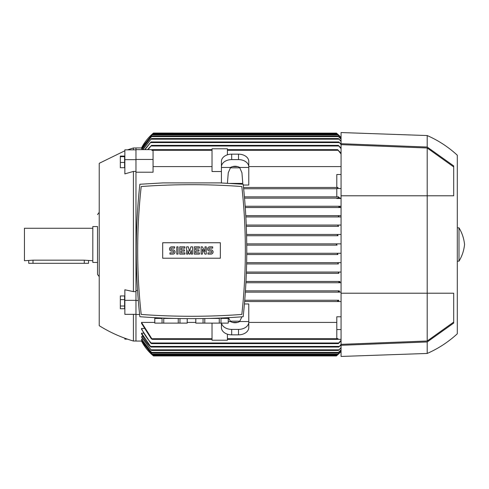 <?xml version="1.0" encoding="UTF-8"?>
<svg xmlns="http://www.w3.org/2000/svg" width="489" height="489" viewBox="0 0 489 489"><rect width="100%" height="100%" fill="white"/><g stroke="black" fill="none" stroke-linecap="round" stroke-linejoin="round"><path stroke-width="0.73" d="M97.513 226.554L97.513 274.408L97.513 226.554L92.812 226.554L92.812 262.446L97.513 262.446M92.812 228.265L24.45 228.265L24.45 260.735L32.995 260.166L84.267 260.166L92.812 260.735M88.54 260.735L88.54 263.302L28.723 263.302L28.723 260.735M124.86 150.783L99.224 163.314L99.224 325.686C109.915 332.367 121.309 337.477 133.405 341.022L135.973 341.022M135.973 147.978L133.405 147.978L133.405 149.854M135.973 171.419L133.405 171.419L124.86 173.888L124.86 159.658L135.973 159.658M133.405 171.419L133.405 291.609L135.973 291.609M141.731 341.065L135.973 341.065L135.973 147.935L141.731 147.935M133.405 314.335L133.405 341.022M338.345 197.501L338.669 196.859L244.421 196.859L336.793 196.859L336.793 188.406L337.881 188.406L337.972 187.458L336.793 187.458L336.793 174.512L341.065 174.512M336.793 188.742L243.65 188.742L336.793 188.742M337.881 188.406L337.875 187.458L243.516 187.458L336.793 187.458M341.065 166.584L248.773 166.584M237.599 166.584L232.599 166.584M227.422 183.247L228.265 172.77L230.576 167.458A6.834 4.835 0 0 1 235.099 166.248A6.834 4.835 0 0 1 239.622 167.458L248.773 167.458L248.773 185.038L243.259 185.038M227.409 154.824L227.409 148.79L212.024 148.79L212.024 171.523L221.425 171.523M212.024 166.584L153.063 166.584M135.973 159.451L153.063 159.451L153.063 172.22L135.973 172.22M135.973 290.521L137.568 290.521M141.523 340.54L152.55 354.739L141.523 340.668L142.152 340.54M141.523 339.091L151.987 353.027L141.523 339.342L142.586 339.091M141.523 336.658L151.449 350.466L141.523 337.049L141.523 336.658L143.039 336.658M141.523 333.712L141.523 333.168L143.503 333.168M341.065 340.925L338.345 343.626L338.669 342.991L151.18 342.991L151.504 343.626L150.606 342.991L141.523 329.207L141.523 328.498L143.992 328.498M141.523 322.416L152.226 339.354L151.26 338.718L141.523 323.339L141.523 322.416L154.768 322.416M187.244 322.416L195.789 322.416M244.433 303.962L248.773 303.962L248.773 321.542L239.622 321.542A6.834 4.835 180 0 1 235.099 322.752A6.834 4.835 180 0 1 230.576 321.542L228.406 317.667M232.599 322.416L237.599 322.416M248.773 322.416L336.793 322.416M227.409 339.354L337.63 339.354L337.972 338.614L336.793 338.614L336.793 316.78L341.065 316.78M341.065 301.542L244.641 301.542L337.875 301.542L337.63 300.9L337.875 301.542L341.065 301.542M336.725 355.637L336.365 355.937A46.999 46.999 0 0 0 341.065 351.487L337.123 355.295L152.727 355.295L141.523 341.065A46.999 46.999 0 0 0 153.491 355.937L152.727 355.295L153.491 355.937L336.365 355.937L337.08 355.332M341.065 351.126L337.306 354.739L341.065 351.016M341.065 349.935L337.868 353.027L341.065 349.708M341.065 347.881L338.406 350.466L341.065 347.526M341.065 344.904L338.865 347.049L341.065 344.421M150.294 346.56C146.663 342.728 143.723 338.412 141.48 333.614M141.523 333.168L150.991 347.049L338.865 347.049M151.18 342.991L338.669 342.991L341.065 340.295M141.517 328.48C143.986 334.024 147.275 338.926 151.376 343.186M337.667 339.354L341.065 339.354M336.793 329.549L341.065 329.549M338.596 300.258L244.751 300.258L338.596 300.258M337.526 301.23L338.926 300.57M341.065 292.141L245.362 292.141L338.669 292.141L338.339 291.517M339.25 290.857L245.447 290.857L339.25 290.857M338.278 291.774L339.623 291.224M341.065 282.74L245.93 282.74L339.256 282.74L338.865 282.098M339.708 281.462L245.998 281.462L339.708 281.462M338.822 282.324L340.124 281.878M338.889 273.339L246.358 273.339L338.889 273.339L338.406 272.703L339.232 272.061L341.065 272.061L246.401 272.061L339.158 272.061M338.437 263.944L246.639 263.944L338.437 263.944L337.868 263.302L338.669 262.66L341.065 262.66L246.664 262.66L338.669 262.66M337.966 254.543L246.774 254.543L337.966 254.543L337.306 253.901L338.088 253.259L341.065 253.259L246.78 253.259L338.088 253.259M337.123 245.142L246.762 245.142L337.123 245.142L336.365 244.5L337.123 243.858L341.065 243.858L246.749 243.858L337.08 243.858M338.088 235.741L246.609 235.741L338.088 235.741L337.306 235.099L337.966 234.457L341.065 234.457L246.572 234.457L337.96 234.457M142.152 148.46L141.523 148.332L152.55 134.261L337.306 134.261L341.065 137.874M153.314 133.21L153.491 133.063A46.999 46.999 0 0 0 141.523 147.935L153.491 133.063L336.426 133.112M239.995 321.175L230.209 321.175M337.63 339.354L337.972 338.614M221.425 182.959L221.425 166.853A10.257 7.249 0 0 1 231.682 159.603L238.516 159.603A10.257 7.249 0 0 1 248.773 166.853L248.773 167.458M248.773 166.853L248.773 161.413A10.257 7.249 180 0 0 238.516 154.163L231.682 154.163A10.257 7.249 180 0 0 221.425 161.413L221.425 166.853M230.209 167.825L239.995 167.825M341.065 153.986L337.63 149.646L341.065 153.191M151.883 150.386L152.226 149.646L151.883 150.386L153.063 150.386L153.063 159.451M152.226 149.646L212.024 149.646M152.226 339.354L212.024 339.354M227.409 149.646L337.63 149.646M221.425 323.119L221.425 327.587A10.257 7.249 0 0 0 231.682 334.837L238.516 334.837A10.257 7.249 0 0 0 248.773 327.587L248.773 321.542M241.914 316.805L239.622 321.542M230.576 321.542L228.265 321.542M248.773 322.147A10.257 7.249 180 0 1 238.516 329.397L231.682 329.397A10.257 7.249 180 0 1 221.517 323.119M239.622 167.458L241.939 172.77L242.788 183.406L230.325 183.406M221.425 167.458L230.576 167.458M245.93 282.74L339.256 282.74M338.345 291.499L338.669 292.141M336.793 188.516L341.065 188.516M338.669 196.859L336.793 196.859M339.623 197.776L338.278 197.226M341.065 198.143L244.531 198.143L341.065 198.143M341.065 198.479L336.793 198.479L336.793 198.143M245.178 206.26L341.065 206.26L245.178 206.26M135.973 300.484L138.301 300.484M135.973 314.488L139.622 314.488M135.973 149.646L152.189 149.646M147.544 149.646L151.504 145.374L148.033 149.646M151.504 145.374L338.345 145.374L341.065 148.075M341.065 148.705L338.345 145.374M338.669 226.34L246.309 226.34L338.669 226.34L337.868 225.698L338.437 225.056L341.065 225.056M245.863 216.939L341.065 216.939L245.863 216.939L339.232 216.939L338.406 216.297L338.889 215.661L341.065 215.661L245.79 215.661L338.889 215.661M246.254 225.056L338.437 225.056L246.254 225.056M341.065 207.538L245.27 207.538L341.065 207.538M338.853 206.871L339.256 206.26M340.124 207.122L338.822 206.676M341.065 139.292L337.868 135.973L341.065 139.065M141.529 149.646L151.987 135.973L141.657 149.646M151.987 353.027L337.868 353.027M151.987 135.973L337.868 135.973M142.733 149.646L151.449 138.534L338.406 138.534L341.065 141.119M151.449 350.466L338.406 350.466M151.449 138.534L142.947 149.646M341.065 141.474L338.406 138.534M144.646 149.646L150.991 141.951L338.865 141.951L341.065 144.096M150.991 347.049L150.147 346.408M150.991 141.951L144.976 149.646M341.065 144.579L338.865 141.951M151.504 343.626L338.345 343.626M153.491 133.063L152.727 133.705L337.123 133.705L336.365 133.063A46.999 46.999 0 0 1 341.065 137.513L337.123 133.705M152.55 354.739L337.306 354.739M152.55 134.261L141.523 148.46M341.065 137.984L337.306 134.261M337.875 225.447L337.887 225.777M337.917 225.857L338.235 226.205M338.443 216.401L338.749 216.768M337.972 187.458L337.63 188.1M221.425 315.631L223.852 315.521M223.931 315.515L226.273 315.405M226.407 315.399L232.098 315.081M150.936 315.081L156.627 315.399M156.761 315.405L159.102 315.515M159.182 315.521L161.608 315.631M178.259 318.528L178.259 323.119L163.754 323.119L163.754 318.418L173.473 318.418M187.214 318.645L187.214 323.119L178.259 323.119M179.964 323.119L179.964 318.559M187.244 318.645L187.214 323.119M209.561 318.418L219.28 318.418L219.28 323.119L195.789 323.119L195.789 318.645M220.985 323.119L220.985 318.418L228.235 318.418L228.235 323.119L219.28 323.119M228.265 317.673L228.235 323.119M195.82 323.119L195.82 318.645M203.069 318.559L203.069 323.119M204.775 323.119L204.775 318.528M154.799 323.119L154.799 318.418L162.055 318.418L162.055 323.119L154.768 323.119L154.768 317.673M163.754 323.119L162.055 323.119M139.86 184.255C135.068 228.406 135.068 272.556 139.86 316.713C174.298 319.293 208.736 319.293 243.174 316.713C247.966 272.556 247.966 228.406 243.174 184.255L219.983 182.898L163.051 182.898L139.86 184.255M191.517 316.285A686.556 686.556 0 0 0 241.835 314.439A582.815 582.815 0 0 0 241.835 186.529A686.556 686.556 0 0 0 141.199 186.529A582.815 582.815 0 0 0 141.199 314.439A686.556 686.556 0 0 0 191.517 316.285M220.356 258.216L162.678 258.216L162.678 242.746L220.356 242.746L220.356 258.216M204.977 251.762L204.977 246.847L206.26 246.847L206.26 254.115L204.977 254.115L202.415 249.201L202.415 254.115L201.132 254.115L201.132 246.847L202.415 246.847L204.977 251.762M192.587 246.847L192.587 254.115L191.303 254.115L191.303 250.484L190.019 254.115L189.17 254.115L187.886 250.484L187.886 254.115L186.602 254.115L186.602 246.847L188.314 246.847L189.591 251.334L190.875 246.847L192.587 246.847M176.773 254.115L176.773 246.847L178.057 246.847L178.057 254.115L176.773 254.115M171.651 246.847A2.139 2.139 0 0 0 169.512 248.987A2.139 2.139 0 0 0 171.651 251.12L172.929 251.12A0.856 0.856 0 0 1 173.784 251.976A0.856 0.856 0 0 1 172.929 252.831L169.94 252.831L169.94 254.115L172.929 254.115A2.139 2.139 0 0 0 175.068 251.976A2.139 2.139 0 0 0 172.929 249.842L171.651 249.842A0.856 0.856 0 0 1 170.795 248.987A0.856 0.856 0 0 1 171.651 248.131L174.64 248.131L174.64 246.847L171.651 246.847M181.046 248.131L181.046 249.842L184.469 249.842L184.469 251.12L181.046 251.12L181.046 252.831L184.897 252.831L184.897 254.115L179.769 254.115L179.769 246.847L184.897 246.847L184.897 248.131L181.046 248.131M195.576 248.131L195.576 249.842L198.992 249.842L198.992 251.12L195.576 251.12L195.576 252.831L199.42 252.831L199.42 254.115L194.292 254.115L194.292 246.847L199.42 246.847L199.42 248.131L195.576 248.131M209.677 246.847A2.139 2.139 0 0 0 207.538 248.987A2.139 2.139 0 0 0 209.677 251.12L210.961 251.12A0.856 0.856 0 0 1 211.81 251.976A0.856 0.856 0 0 1 210.961 252.831L207.966 252.831L207.966 254.115L210.961 254.115A2.139 2.139 0 0 0 213.094 251.976A2.139 2.139 0 0 0 210.961 249.842L209.677 249.842A0.856 0.856 0 0 1 208.821 248.987A0.856 0.856 0 0 1 209.677 248.131L212.666 248.131L212.666 246.847L209.677 246.847M212.024 323.119L212.024 340.21L227.409 340.21L227.409 334.176M341.065 345.295L341.065 356.45L427.203 353.455L427.203 341.964L341.065 345.295L341.065 293.211L427.203 293.211L427.203 341.004L341.065 344.348M341.065 143.705L427.203 147.036L427.203 135.545L341.065 132.55L341.065 293.211M341.065 144.652L427.203 147.996L427.203 293.211L453.694 293.211L453.694 323.095L427.203 341.964M453.694 322.086L427.203 341.004M427.203 147.996L453.694 166.914M427.203 147.036L453.694 165.905L453.694 195.789L341.065 195.789M427.203 135.545C438.321 140.429 448.346 146.981 457.288 155.196L457.288 333.804C448.346 342.019 438.321 348.571 427.203 353.455M458.994 244.5L458.994 261.163C462.105 256.028 463.957 250.472 464.55 244.5C463.957 238.528 462.105 232.972 458.994 227.837L458.994 244.5M135.973 300.338L124.86 300.338L124.86 289.775L133.405 291.609M124.86 338.217L124.86 339.146L127.482 339.146M135.973 149.854L124.86 149.854L124.86 159.658M124.603 162.458L124.603 156.083L120.331 156.083L120.331 167.709L124.603 167.709L124.603 162.458L120.331 162.458M124.603 156.645L120.331 156.645M135.973 314.335L124.86 314.335L124.86 300.338M124.603 308.73L124.603 295.949L120.331 295.949L120.331 308.73L124.603 308.73M124.603 306.016L120.331 306.016M124.603 299.629L120.331 299.629M32.995 263.302L32.995 260.166M84.267 263.302L84.267 260.166M151.89 354.097L337.966 354.097M151.419 352.386L338.437 352.386L151.419 352.386M150.967 349.824L338.889 349.824L150.967 349.824M150.594 346.408L339.256 346.408L150.594 346.408M151.981 338.718L212.024 338.718M227.409 338.718L337.875 338.718M227.409 150.282L337.875 150.282M151.981 150.282L212.024 150.282M238.516 329.397L238.516 334.837M231.682 329.397L231.682 334.837M238.516 154.163L238.516 159.603M231.682 154.163L231.682 159.603M151.18 146.009L338.669 146.009M151.419 136.614L338.437 136.614M150.967 139.176L338.889 139.176M150.594 142.592L339.256 142.592M151.89 134.903L337.966 134.903M97.513 214.592L99.224 212.36M99.224 276.64L97.513 274.408M133.405 147.978L127.482 149.854M457.288 261.163L458.994 261.163M457.288 227.837L458.994 227.837"/></g></svg>
